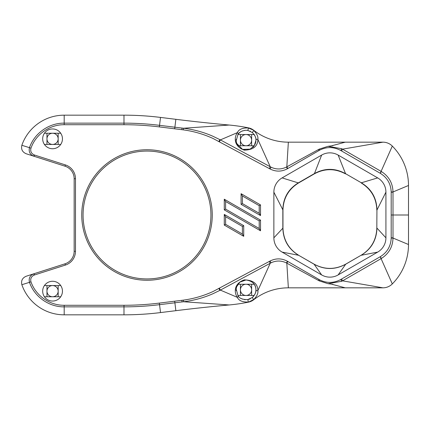 <?xml version="1.0" encoding="UTF-8"?>
<svg xmlns="http://www.w3.org/2000/svg" width="430" height="430" viewBox="0 0 430 430"><rect width="100%" height="100%" fill="white"/><g stroke="black" fill="none" stroke-linecap="round" stroke-linejoin="round"><path stroke-width="0.64" d="M21.855 145.286A44.822 44.822 0 0 1 64.194 115.17L123.98 115.17A297.565 297.565 0 0 1 160.524 117.422L175.859 119.32A1647.814 1647.814 0 0 0 229.179 125.039A178.068 178.068 0 0 1 248.524 127.871A12.524 12.524 0 0 1 253.727 130.268A56.335 56.335 0 0 0 288.358 142.169L382.937 142.169A13.185 13.185 0 0 1 392.31 146.082A56.024 56.024 0 0 1 408.5 185.48L408.5 244.519A56.024 56.024 0 0 1 392.31 283.918A13.185 13.185 0 0 1 382.937 287.831L288.358 287.831A56.335 56.335 0 0 0 253.727 299.731A12.524 12.524 0 0 1 248.524 302.129A178.068 178.068 0 0 1 229.179 304.961A1647.814 1647.814 0 0 0 175.859 310.68L160.524 312.578A297.565 297.565 0 0 1 123.98 314.83L123.98 306.859A289.594 289.594 0 0 0 159.546 304.666L183.535 301.742C193.769 300.522 203.616 297.834 213.076 293.668L219.87 290.368L271.061 262.811C276.2 260.397 281.333 260.451 286.455 262.961L319.243 280.881L328.063 283.692L341.791 281.274L381.362 258.478C388.86 253.678 392.746 246.868 393.004 238.043L393.004 191.957C392.746 183.132 388.86 176.322 381.362 171.522L341.791 148.726L328.063 146.307L319.243 149.119L286.455 167.039C281.333 169.549 276.2 169.603 271.061 167.189L219.87 139.632L213.076 136.331C203.616 132.166 193.769 129.478 183.535 128.258L159.546 125.334A289.594 289.594 0 0 0 123.98 123.141L64.194 123.141C48.934 122.921 34.411 133.279 29.471 147.667L21.855 145.286C20.941 149.307 22.392 152.134 26.208 153.763L65 166.184A13.185 13.185 0 0 1 74.164 178.735L74.164 251.265A13.185 13.185 0 0 1 65 263.816L26.208 276.237C22.398 277.861 20.941 280.688 21.855 284.714L29.471 282.333C34.411 296.721 48.934 307.079 64.194 306.859L123.98 306.859L123.98 305.273L64.194 305.273C49.595 305.483 35.69 295.577 30.96 281.806L30.96 281.795C30.202 278.688 31.299 276.442 34.249 275.05L65.403 265.074A14.502 14.502 0 0 0 75.481 251.265L75.481 178.735A14.502 14.502 0 0 0 65.403 164.926L34.249 154.95C31.299 153.564 30.202 151.317 30.96 148.205L30.96 148.194C35.69 134.423 49.595 124.517 64.194 124.727L123.98 124.727A288.003 288.003 0 0 1 159.347 126.909L183.32 129.86C193.667 131.263 203.583 134.138 213.076 138.492L270.094 168.985C275.915 171.893 281.698 171.812 287.433 168.732L319.753 150.091C326.827 146.63 333.836 146.77 340.77 150.495L380.319 173.328C387.226 177.628 390.854 183.841 391.192 191.974L391.192 238.026C390.854 246.159 387.226 252.372 380.319 256.672L340.77 279.505C333.836 283.23 326.827 283.37 319.753 279.909L287.433 261.268C281.698 258.188 275.915 258.107 270.094 261.015L213.076 291.508C203.583 295.862 193.667 298.737 183.32 300.14L159.347 303.091A288.003 288.003 0 0 1 123.98 305.273M146.995 278.936A63.936 63.936 0 0 1 91.628 183.035A63.936 63.936 0 0 1 202.369 183.035A63.936 63.936 0 0 1 146.995 278.936M146.995 280.252A65.252 65.252 0 0 0 203.508 182.374A65.252 65.252 0 0 0 90.488 182.374A65.252 65.252 0 0 0 146.995 280.252M123.98 314.83L64.194 314.83A44.822 44.822 0 0 1 21.855 284.714M52.567 144.442A5.601 5.601 0 0 0 58.174 138.842A5.601 5.601 0 0 0 52.567 133.241A5.601 5.601 0 0 0 46.967 138.842A5.601 5.601 0 0 0 52.567 144.442M52.567 128.957A9.885 9.885 0 0 1 61.13 143.787A9.885 9.885 0 0 1 44.005 143.787A9.885 9.885 0 0 1 52.567 128.957M52.567 296.759A5.601 5.601 0 0 0 58.174 291.158A5.601 5.601 0 0 0 52.567 285.558A5.601 5.601 0 0 0 46.967 291.158A5.601 5.601 0 0 0 52.567 296.759M52.567 281.274A9.885 9.885 0 0 1 61.13 296.103A9.885 9.885 0 0 1 44.005 296.103A9.885 9.885 0 0 1 52.567 281.274M34.249 275.05L33.798 273.808C29.992 275.388 28.552 278.226 29.466 282.327L30.96 281.795M30.96 148.205L29.466 147.673C28.552 151.779 29.998 154.617 33.798 156.192L34.249 154.95M60.716 144.442L44.424 144.442M46.967 133.241L46.967 144.442M44.424 133.241L60.716 133.241M58.174 144.442L58.174 133.241M60.716 296.759L44.424 296.759M46.967 285.558L46.967 296.759M44.424 285.558L60.716 285.558M58.174 296.759L58.174 285.558M391.192 215L393.004 215L391.192 215M260.521 204.916L241.085 193.694L241.085 204.347L260.521 215.57L260.521 204.916L259.204 205.674L259.204 213.285L242.402 203.583L242.402 195.972L259.204 205.674M321.656 274.937L282.107 252.104A16.48 16.48 0 0 1 273.867 237.833L273.867 192.167A16.48 16.48 0 0 1 282.107 177.896L321.656 155.063A16.48 16.48 0 0 1 338.13 155.063L377.68 177.896A16.48 16.48 0 0 1 385.92 192.167L385.92 237.833A16.48 16.48 0 0 1 377.68 252.104L338.13 274.937A16.48 16.48 0 0 1 321.656 274.937L314.094 264.214C324.629 269.927 335.158 269.927 345.693 264.214L338.13 274.937M224.277 199.214L224.277 209.867L260.521 230.792L260.521 220.138L224.277 199.214L225.594 201.493L259.204 220.896L259.204 228.507L225.594 209.104L225.594 201.493M243.719 225.659L224.277 214.43L224.277 225.089L243.719 236.312L243.719 225.659L242.402 226.416L242.402 234.027L225.594 224.326L225.594 216.715L242.402 226.416M248.524 302.129L253.85 299.468C256.979 296.152 258.322 293.19 257.866 290.589C257.769 283.709 253.265 280.134 244.337 279.855C232.764 283.945 234.603 293.701 237.376 297.366C238.725 300.624 242.38 302.183 248.33 302.043L247.836 299.576C242.558 299.678 239.268 298.35 237.967 295.577L236.177 289.019L236.624 286.815L239.843 282.144L246.03 279.968A9.885 9.885 0 0 1 246.503 279.978M408.5 244.519L393.004 238.043L391.192 238.026M240.429 289.858A5.601 5.601 0 0 0 246.03 295.458A5.601 5.601 0 0 0 251.636 289.858A5.601 5.601 0 0 0 246.03 284.252A5.601 5.601 0 0 0 240.429 289.858M240.429 140.148A5.601 5.601 0 0 0 246.03 145.749A5.601 5.601 0 0 0 251.636 140.148A5.601 5.601 0 0 0 246.03 134.542A5.601 5.601 0 0 0 240.429 140.148M246.288 150.032A9.885 9.885 0 0 1 244.423 149.903M242.869 149.511A9.885 9.885 0 0 1 236.177 139.352M345.693 264.214L361.023 255.307L377.68 252.104M361.05 255.345C371.289 249.142 376.589 240.053 376.938 228.077L385.92 237.833M376.82 228.077L376.938 210.076C376.728 198.133 371.531 189.044 361.35 182.798L345.553 173.677C335.115 167.936 324.671 167.936 314.233 173.677L298.436 182.798C288.256 189.044 283.058 198.139 282.849 210.076L282.849 228.077C283.198 240.053 288.498 249.142 298.737 255.345L314.12 264.171C324.634 269.798 335.147 269.798 345.672 264.171L361.023 255.307C371.144 249.051 376.411 239.972 376.82 228.077L376.938 210.076L385.92 192.167M338.13 155.063L345.553 173.677L361.35 182.798L377.68 177.896M345.451 173.854C335.083 168.307 324.709 168.307 314.335 173.854L321.656 155.063M314.335 173.854L298.538 182.976L282.107 177.896M298.538 182.976C288.514 189.232 283.327 198.262 282.967 210.076L273.867 192.167M282.967 210.076L282.967 228.077L273.867 237.833M282.967 228.077C283.375 239.967 288.637 249.045 298.764 255.307L282.107 252.104M408.5 185.48L393.004 191.957L391.192 191.974M253.727 130.268L248.325 127.957C242.38 127.823 238.731 129.382 237.376 132.633C234.592 136.288 232.77 146.055 244.331 150.145C253.259 149.871 257.774 146.297 257.866 139.411C258.317 136.81 256.979 133.854 253.85 130.537L252.292 132.494C255.097 135.439 256.307 138.057 255.915 140.347A9.885 9.885 0 0 1 254.178 145.749L237.887 145.749M260.521 220.138L259.204 220.896M224.277 209.867L225.594 209.104M260.521 230.792L259.204 228.507M260.521 215.57L259.204 213.285M241.085 204.347L242.402 203.583M241.085 193.694L242.402 195.972M243.719 236.312L242.402 234.027M224.277 214.43L225.594 216.715M224.277 225.089L225.594 224.326M240.429 134.542L240.429 145.749M237.887 134.542L254.178 134.542A9.885 9.885 0 0 1 254.775 135.531M251.636 145.749L251.636 134.542M255.538 137.433A9.885 9.885 0 0 1 255.7 138.078M255.866 139.126A9.885 9.885 0 0 1 255.909 139.691M246.444 130.268A9.885 9.885 0 0 1 247.83 130.424L252.292 132.494M249.98 131.085A9.885 9.885 0 0 1 250.453 131.3M253.931 134.198A9.885 9.885 0 0 1 254.178 134.542M269.277 168.549L270.239 166.765L257.866 139.411A1.317 1.102 -178.8 0 0 255.915 140.347L254.356 145.48L250.109 149.156L242.504 149.382L236.672 143.335L236.167 140.873L237.973 134.418A9.885 9.885 0 0 1 242.902 130.768M244.45 130.387A9.885 9.885 0 0 1 245.159 130.295M254.178 145.749A9.885 9.885 0 0 1 252.684 147.458M249.798 149.285A9.885 9.885 0 0 1 248.443 149.737M244.493 280.091A9.885 9.885 0 0 1 246.03 279.968C252.56 281.059 255.855 284.284 255.915 289.653C256.307 291.943 255.097 294.561 252.292 297.512A9.885 9.885 0 0 0 254.178 295.458L237.887 295.458M250.373 298.737A9.885 9.885 0 0 1 247.836 299.576L252.292 297.512L253.727 299.731M245.181 299.705A9.885 9.885 0 0 1 244.466 299.619M242.902 299.237A9.885 9.885 0 0 1 241.311 298.544M240.429 284.252L240.429 295.458M236.172 290.61A9.885 9.885 0 0 1 236.398 287.632M237.059 285.708A9.885 9.885 0 0 1 237.887 284.252L254.178 284.252A9.885 9.885 0 0 1 254.77 294.48M251.636 295.458L251.636 284.252M248.346 280.242A9.885 9.885 0 0 1 249.83 280.725M252.808 282.661A9.885 9.885 0 0 1 254.178 284.252M237.887 284.252A9.885 9.885 0 0 1 240.784 281.478M241.767 280.935A9.885 9.885 0 0 1 242.52 280.613M219.402 141.669L220.359 139.895L237.376 132.633A1.317 1.129 -144.6 0 1 237.973 134.418C239.279 132.08 241.966 130.693 246.03 130.258L247.83 130.424L248.524 127.871M255.915 289.653A1.317 1.102 -1.2 0 0 257.866 290.589L270.239 263.235L269.277 261.451M160.524 312.578L159.347 303.091M175.859 310.68L174.688 301.193M183.32 300.14L183.535 301.742L229.179 304.961M182.041 301.914L181.847 300.323M181.847 129.677L182.041 128.086M229.179 125.039L183.535 128.258L183.32 129.86M123.98 115.17L123.98 124.727M160.524 117.422L159.347 126.909M175.859 119.32L174.688 128.806M64.194 314.83L64.194 305.273M64.194 115.17L64.194 124.727M30.96 281.806L29.471 282.333M34.051 273.722L34.454 274.98M34.454 155.02L34.051 156.278M65 263.816L65.403 265.074M74.164 251.265L75.481 251.265M74.164 178.735L75.481 178.735M65 166.184L65.403 164.926M29.471 147.667L30.96 148.194M288.358 287.831L286.821 263.155L287.794 261.478M345.252 287.831L331.234 284.085M382.937 287.831L342.57 280.844L341.538 279.059M392.31 283.918L380.238 256.715M298.737 255.345L314.094 264.214M408.5 215L393.004 215L408.5 215M392.31 146.082L380.238 173.285M382.937 142.169L342.57 149.156L341.538 150.941M345.252 142.169L331.234 145.915M288.358 142.169L286.821 166.845L287.794 168.522M391.192 237.833L393.004 237.833M380.319 256.672L381.362 258.478M341.791 281.274L340.77 279.505M319.753 279.909L319.243 280.881M318.469 280.457L319.017 279.505M286.455 262.961L287.433 261.268M270.094 261.015L271.061 262.811M219.402 288.331L220.359 290.105L237.376 297.366A1.317 1.129 -35.4 0 0 237.967 295.577M219.87 290.368L218.913 288.594M218.913 141.405L219.87 139.632M271.061 167.189L270.094 168.985M287.433 168.732L286.455 167.039M319.017 150.495L318.469 149.543M319.243 149.119L319.753 150.091M340.77 150.495L341.791 148.726M381.362 171.522L380.319 173.328M393.004 192.167L391.192 192.167M332.82 284.305L328.063 283.687M376.82 210.076C376.46 198.257 371.267 189.227 361.248 182.976M328.063 146.313L332.82 145.695M236.672 143.335L236.167 140.873M236.177 289.019L236.624 286.815"/></g></svg>
